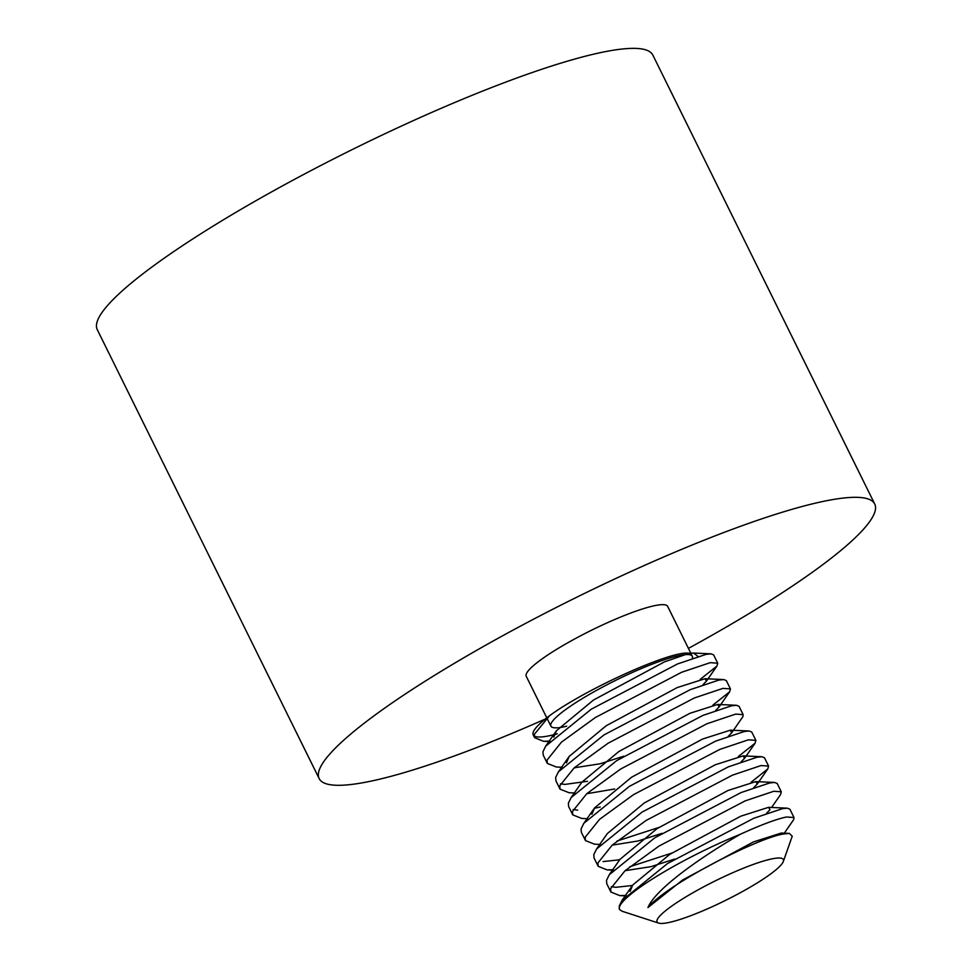 <?xml version="1.0" encoding="UTF-8"?>
<svg xmlns="http://www.w3.org/2000/svg" width="972" height="972" viewBox="0 0 972 972"><rect width="100%" height="100%" fill="white"/><g stroke="black" fill="none" stroke-linecap="round" stroke-linejoin="round"><path stroke-width="1.46" d="M556.324 767.005L547.321 763.421L547.054 760.068L561.439 742.158L595.374 717.506L681.603 672.272L710.24 662.661L717.737 663.196L716.923 666.075L700.204 679.379M549.848 741.077L543.494 741.284L534.612 737.699L534.333 734.346L549.496 715.769A98.585 15.418 153.7 0 0 533.215 734.881L534.612 737.699M534.175 735.938A98.585 15.418 153.7 0 0 541.465 736.934A98.585 15.418 153.7 0 0 557.393 733.787M717.737 663.196L713.63 654.885L711.067 653.84L706.134 654.35L677.496 663.961L591.255 709.196L545.717 746.119L542.935 751.757L543.214 755.11L547.321 763.421M658.652 923.096A70.421 11.02 153.7 0 0 662.977 923.4A70.421 11.02 153.7 0 0 731.552 897.35A70.421 11.02 153.7 0 0 783.323 861.484A70.421 11.02 153.7 0 0 777.454 858.057A70.421 11.02 153.7 0 0 699.147 889.271A70.421 11.02 153.7 0 0 658.652 923.096L622.274 911.299L619.565 909.585A98.585 15.418 -26.3 0 1 619.504 909.464A98.585 15.418 -26.3 0 1 740.251 834.304C760.942 824.864 776.361 819.092 786.506 816.99L794.003 817.525L793.674 819.639L783.724 834M626.114 895.406L619.772 895.613L610.878 892.029L610.61 888.675L625.008 870.766L658.931 846.114L745.159 800.879L773.797 791.269L781.294 791.803L780.492 794.683L771.586 807.465M611.279 886.707L615.786 887.302L632.408 885.492M794.003 817.525L789.896 809.202L787.332 808.169L782.399 808.68L753.762 818.278L667.533 863.513L621.995 900.449L619.213 906.086L619.504 909.464M671.652 853.149L629.747 866.757M613.405 869.685L607.05 869.891L598.169 866.307L597.902 862.954L612.287 845.045L646.222 820.392L732.451 775.158L761.088 765.547L768.585 766.082L767.771 768.961L751.052 782.266M603.065 861.581L619.699 859.77M781.294 791.803L777.187 783.481L774.623 782.448L769.69 782.958L741.053 792.569L654.824 837.791L609.286 874.727L606.504 880.365L606.771 883.718L610.878 892.029M658.943 827.427L617.026 841.035M768.585 766.082L764.478 757.771L761.914 756.726L756.981 757.237L728.344 766.847L642.103 812.07L596.565 849.006L593.783 854.643L594.062 857.997L598.169 866.307M594.463 844.17L585.46 840.586L585.18 837.232L599.578 819.323L633.501 794.671L719.742 749.436L748.367 739.826L755.876 740.36L755.062 743.24L738.331 756.544M594.281 808.327L600.21 807.003M755.876 740.36L751.757 732.05L749.193 731.005L744.26 731.515L715.635 741.126L629.394 786.348L583.856 823.284L581.074 828.922L581.353 832.275L585.46 840.586M581.754 818.448L572.751 814.864L572.472 811.511L586.869 793.602L620.792 768.949L707.033 723.715L735.658 714.104L743.155 714.639L742.827 716.765L731.624 732.912L728.32 736.241M560.419 783.821L564.939 784.416L587.501 781.281M743.155 714.639L739.048 706.328L736.484 705.283L731.552 705.793L702.914 715.404L616.685 760.626L571.147 797.562L568.365 803.2L568.632 806.553L572.739 814.864M569.045 792.727L560.03 789.143L559.763 785.789L574.16 767.88L608.083 743.228L694.312 697.993L722.949 688.383L730.446 688.917L729.644 691.797L712.913 705.101M730.446 688.917L726.339 680.607L723.776 679.562L718.843 680.072L690.205 689.683L603.977 734.917L558.426 771.841L555.656 777.479L555.923 780.832L560.03 789.143M573.14 809.542L577.647 810.138M740.251 834.304C702.294 856.32 655.748 888.469 647.947 907.556C667.181 883.998 759.885 836.831 784.161 833.915L789.337 833.405L792.229 836.212L783.323 861.484M549.496 715.769C585.545 689.148 672.685 649.588 689.257 653.293L693.607 653.062L698.042 656.452M647.947 907.556L682.49 880.073L753.47 841.91L781.281 833.053L783.14 834.122M630.05 891.421L632.723 885.042L669.781 854.352L740.761 816.188L768.573 807.331L770.006 809.7L766.458 813.406M674.714 859.054L650.936 866.672L625.093 870.681M609.286 874.727L620.002 859.321L657.072 828.63L728.04 790.467L755.864 781.61L757.297 783.979L753.75 787.684M662.005 833.332L638.227 840.95L613.077 845.008M596.565 849.006L607.293 833.612L644.351 802.908L715.331 764.745L743.155 755.888L744.576 758.257L741.041 761.963M591.912 814.257L594.585 807.89L631.642 777.187L702.622 739.024L730.434 730.166L731.624 732.912M614.681 788.985L587.659 793.565M571.147 797.562L581.876 782.168L618.933 751.465L689.901 713.302L717.725 704.445L719.159 706.814L715.611 710.52M623.866 756.167L600.089 763.785L574.245 767.795M566.494 762.813L569.155 756.447L606.212 725.744L677.192 687.581L705.016 678.723L706.437 681.093L702.902 684.798M553.785 737.092L556.446 730.725L593.503 700.022L664.484 661.859L689.257 653.293M557.491 727.785A78.878 12.332 -26.3 0 1 550.893 726.145A78.878 12.332 -26.3 0 1 603.393 686.657A78.878 12.332 -26.3 0 1 685.697 654.606A78.878 12.332 -26.3 0 1 692.307 656.246A78.878 12.332 -26.3 0 1 692.319 658.336M566.664 726.193A78.878 12.332 -26.3 0 1 558.839 727.663M546.786 717.846L526.241 676.257A78.878 12.332 -26.3 0 1 578.741 636.769A78.878 12.332 -26.3 0 1 661.045 604.718A78.878 12.332 -26.3 0 1 667.655 606.358L692.307 656.246M688.419 648.385A309.849 48.466 153.7 0 0 874.727 504.018A309.849 48.466 153.7 0 0 848.787 497.555A309.849 48.466 153.7 0 0 525.439 623.477A309.849 48.466 153.7 0 0 319.168 778.596A309.849 48.466 153.7 0 0 345.096 785.06A309.849 48.466 153.7 0 0 545.28 719.049M546.385 718.551A309.849 48.466 153.7 0 0 547.005 718.284M874.727 504.018L652.832 55.064A309.849 48.466 153.7 0 0 626.904 48.6A309.849 48.466 153.7 0 0 303.556 174.523A309.849 48.466 153.7 0 0 97.273 329.642L319.168 778.596M619.772 895.613L625.203 895.844M607.05 869.891L612.482 870.134M767.771 768.961L757.042 784.355M594.342 844.17L600.271 844.425M755.062 743.24L744.333 758.634M581.633 818.448L587.55 818.703M568.924 792.727L574.841 792.982M729.644 691.797L718.916 707.191M556.203 767.005L562.132 767.26M574.233 767.807L574.95 767.844M716.923 666.075L706.194 681.469M543.494 741.284L549.423 741.551M693.607 653.062L711.067 653.84M545.717 746.119L556.446 730.725M723.776 679.562L705.016 678.723M558.426 771.841L569.155 756.447M736.484 705.283L717.725 704.445M749.193 731.005L730.434 730.166M583.856 823.284L594.585 807.89M761.914 756.726L743.155 755.888M774.623 782.448L755.864 781.61M787.332 808.169L768.573 807.331M621.995 900.449L632.723 885.042M789.337 833.405L781.281 833.053M550.893 726.145L546.908 718.077"/></g></svg>
